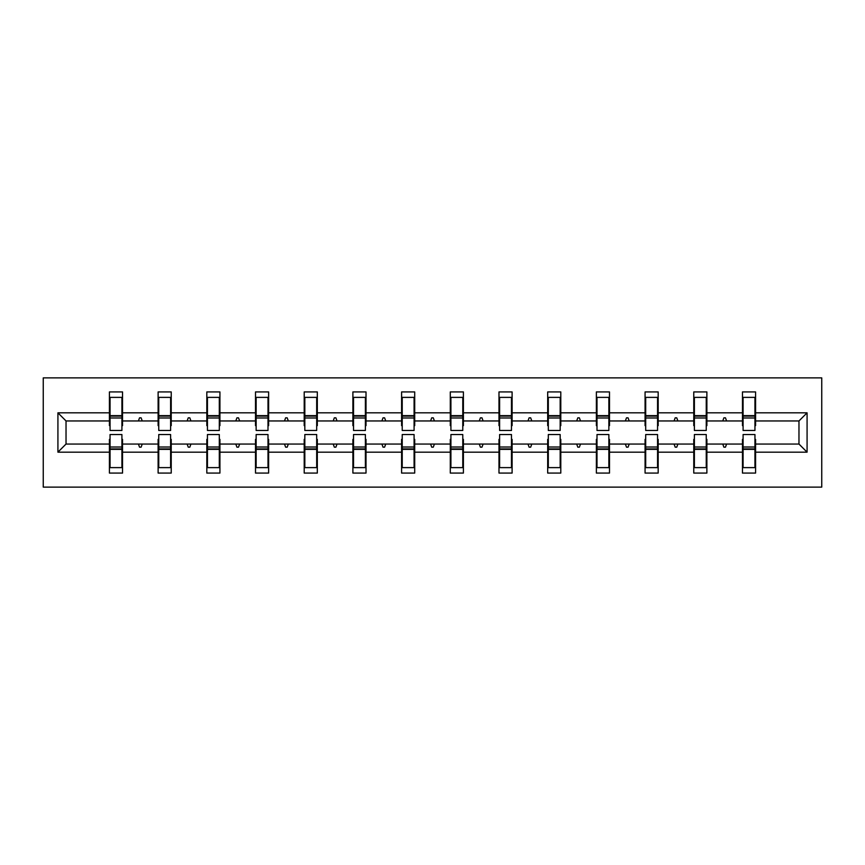 <?xml version="1.0" encoding="UTF-8"?>
<svg xmlns="http://www.w3.org/2000/svg" width="865" height="865" viewBox="0 0 865 865"><rect width="100%" height="100%" fill="white"/><g stroke="black" fill="none" stroke-linecap="round" stroke-linejoin="round"><path stroke-width="1.3" d="M43.25 487.125L821.75 487.125L821.75 377.875L43.25 377.875L43.25 487.125M743.089 439.366L742.462 439.366L742.462 444.048L706.878 444.048L706.878 439.366L706.251 439.366M807.077 452.168L798.968 444.048L798.968 420.952L807.077 412.832L807.077 452.168L755.577 452.168L755.577 473.079L742.462 473.079L742.462 444.048M798.968 420.952L755.577 420.952L755.577 391.921L742.462 391.921L742.462 412.832L706.878 412.832L706.878 425.634L706.251 425.634M743.089 425.634L742.462 425.634L742.462 412.832M694.39 439.366L693.773 439.366L693.773 444.048L658.179 444.048L658.179 439.366L657.562 439.366M742.462 452.168L706.878 452.168L706.878 473.079L693.773 473.079L693.773 444.048M706.878 412.832L706.878 391.921L693.773 391.921L693.773 412.832L658.179 412.832L658.179 425.634L657.562 425.634M694.39 425.634L693.773 425.634L693.773 412.832M645.701 439.366L645.074 439.366L645.074 444.048L609.49 444.048L609.49 439.366L608.863 439.366M693.773 452.168L658.179 452.168L658.179 473.079L645.074 473.079L645.074 444.048M658.179 412.832L658.179 391.921L645.074 391.921L645.074 412.832L609.49 412.832L609.49 425.634L608.863 425.634M645.701 425.634L645.074 425.634L645.074 412.832M597.001 439.366L596.374 439.366L596.374 444.048L560.79 444.048L560.79 439.366L560.174 439.366M645.074 452.168L609.49 452.168L609.49 473.079L596.374 473.079L596.374 444.048M609.49 412.832L609.49 391.921L596.374 391.921L596.374 412.832L560.79 412.832L560.79 425.634L560.174 425.634M597.001 425.634L596.374 425.634L596.374 412.832M548.313 439.366L547.686 439.366L547.686 444.048L512.102 444.048L512.102 439.366L511.475 439.366M596.374 452.168L560.79 452.168L560.79 473.079L547.686 473.079L547.686 444.048M560.79 412.832L560.79 391.921L547.686 391.921L547.686 412.832L512.102 412.832L512.102 425.634L511.475 425.634M548.313 425.634L547.686 425.634L547.686 412.832M499.613 439.366L498.986 439.366L498.986 444.048L463.402 444.048L463.402 439.366L462.775 439.366M547.686 452.168L512.102 452.168L512.102 473.079L498.986 473.079L498.986 444.048M512.102 412.832L512.102 391.921L498.986 391.921L498.986 412.832L463.402 412.832L463.402 425.634L462.775 425.634M499.613 425.634L498.986 425.634L498.986 412.832M450.914 439.366L450.297 439.366L450.297 444.048L414.703 444.048L414.703 439.366L414.086 439.366M498.986 452.168L463.402 452.168L463.402 473.079L450.297 473.079L450.297 444.048M463.402 412.832L463.402 391.921L450.297 391.921L450.297 412.832L414.703 412.832L414.703 425.634L414.086 425.634M450.914 425.634L450.297 425.634L450.297 412.832M402.225 439.366L401.598 439.366L401.598 444.048L366.014 444.048L366.014 439.366L365.387 439.366M450.297 452.168L414.703 452.168L414.703 473.079L401.598 473.079L401.598 444.048M414.703 412.832L414.703 391.921L401.598 391.921L401.598 412.832L366.014 412.832L366.014 425.634L365.387 425.634M402.225 425.634L401.598 425.634L401.598 412.832M353.525 439.366L352.898 439.366L352.898 444.048L317.314 444.048L317.314 439.366L316.687 439.366M401.598 452.168L366.014 452.168L366.014 473.079L352.898 473.079L352.898 444.048M366.014 412.832L366.014 391.921L352.898 391.921L352.898 412.832L317.314 412.832L317.314 425.634L316.687 425.634M353.525 425.634L352.898 425.634L352.898 412.832M304.826 439.366L304.21 439.366L304.21 444.048L268.626 444.048L268.626 439.366L267.999 439.366M352.898 452.168L317.314 452.168L317.314 473.079L304.21 473.079L304.21 444.048M317.314 412.832L317.314 391.921L304.21 391.921L304.21 412.832L268.626 412.832L268.626 425.634L267.999 425.634M304.826 425.634L304.21 425.634L304.21 412.832M256.137 439.366L255.51 439.366L255.51 444.048L219.926 444.048L219.926 439.366L219.299 439.366M304.21 452.168L268.626 452.168L268.626 473.079L255.51 473.079L255.51 444.048M268.626 412.832L268.626 391.921L255.51 391.921L255.51 412.832L219.926 412.832L219.926 425.634L219.299 425.634M256.137 425.634L255.51 425.634L255.51 412.832M207.438 439.366L206.822 439.366L206.822 444.048L171.227 444.048L171.227 439.366L170.61 439.366M255.51 452.168L219.926 452.168L219.926 473.079L206.822 473.079L206.822 444.048M219.926 412.832L219.926 391.921L206.822 391.921L206.822 412.832L171.227 412.832L171.227 425.634L170.61 425.634M207.438 425.634L206.822 425.634L206.822 412.832M158.749 439.366L158.122 439.366L158.122 444.048L122.538 444.048L122.538 473.079L109.423 473.079L109.423 444.048L66.032 444.048L57.923 452.168L57.923 412.832L66.032 420.952L66.032 444.048M206.822 452.168L171.227 452.168L171.227 473.079L158.122 473.079L158.122 444.048M171.227 412.832L171.227 391.921L158.122 391.921L158.122 412.832L122.538 412.832L122.538 391.921L109.423 391.921L109.423 412.832L57.923 412.832M158.749 425.634L158.122 425.634L158.122 412.832M110.05 439.366L109.423 439.366L109.423 444.048M110.05 425.634L109.423 425.634L109.423 412.832M754.95 439.366L755.577 439.366L755.577 452.168M755.577 420.952L755.577 425.634L754.95 425.634M706.878 452.168L706.878 444.048M658.179 452.168L658.179 444.048M609.49 452.168L609.49 444.048M560.79 452.168L560.79 444.048M512.102 452.168L512.102 444.048M463.402 452.168L463.402 444.048M414.703 452.168L414.703 444.048M366.014 452.168L366.014 444.048M317.314 452.168L317.314 444.048M268.626 452.168L268.626 444.048M219.926 452.168L219.926 444.048M171.227 452.168L171.227 444.048M807.077 412.832L755.577 412.832M158.122 452.168L122.538 452.168M109.423 452.168L57.923 452.168M722.751 420.952L726.589 420.952L725.454 417.827L723.886 417.827L722.751 420.952L706.878 420.952M742.462 420.952L726.589 420.952M722.751 444.048L723.886 447.173L725.454 447.173L726.589 444.048M674.062 420.952L677.89 420.952L676.754 417.827L675.197 417.827L674.062 420.952L658.179 420.952M693.773 420.952L677.89 420.952M674.062 444.048L675.197 447.173L676.754 447.173L677.89 444.048M625.363 420.952L629.201 420.952L628.066 417.827L626.498 417.827L625.363 420.952L609.49 420.952M645.074 420.952L629.201 420.952M625.363 444.048L626.498 447.173L628.066 447.173L629.201 444.048M576.674 420.952L580.501 420.952L579.366 417.827L577.809 417.827L576.674 420.952L560.79 420.952M596.374 420.952L580.501 420.952M576.674 444.048L577.809 447.173L579.366 447.173L580.501 444.048M527.974 420.952L531.802 420.952L530.667 417.827L529.11 417.827L527.974 420.952L512.102 420.952M547.686 420.952L531.802 420.952M527.974 444.048L529.11 447.173L530.667 447.173L531.802 444.048M479.275 420.952L483.113 420.952L481.978 417.827L480.41 417.827L479.275 420.952L463.402 420.952M498.986 420.952L483.113 420.952M479.275 444.048L480.41 447.173L481.978 447.173L483.113 444.048M430.586 420.952L434.414 420.952L433.279 417.827L431.721 417.827L430.586 420.952L414.703 420.952M450.297 420.952L434.414 420.952M430.586 444.048L431.721 447.173L433.279 447.173L434.414 444.048M381.887 420.952L385.725 420.952L384.59 417.827L383.022 417.827L381.887 420.952L366.014 420.952M401.598 420.952L385.725 420.952M381.887 444.048L383.022 447.173L384.59 447.173L385.725 444.048M333.198 420.952L337.026 420.952L335.89 417.827L334.333 417.827L333.198 420.952L317.314 420.952M352.898 420.952L337.026 420.952M333.198 444.048L334.333 447.173L335.89 447.173L337.026 444.048M284.499 420.952L288.326 420.952L287.191 417.827L285.634 417.827L284.499 420.952L268.626 420.952M304.21 420.952L288.326 420.952M284.499 444.048L285.634 447.173L287.191 447.173L288.326 444.048M235.799 420.952L239.637 420.952L238.502 417.827L236.934 417.827L235.799 420.952L219.926 420.952M255.51 420.952L239.637 420.952M235.799 444.048L236.934 447.173L238.502 447.173L239.637 444.048M187.11 420.952L190.938 420.952L189.803 417.827L188.246 417.827L187.11 420.952L171.227 420.952M206.822 420.952L190.938 420.952M187.11 444.048L188.246 447.173L189.803 447.173L190.938 444.048M138.411 420.952L142.249 420.952L141.114 417.827L139.546 417.827L138.411 420.952L122.538 420.952L122.538 412.832M158.122 420.952L142.249 420.952M138.411 444.048L139.546 447.173L141.114 447.173L142.249 444.048M121.911 439.366L122.538 439.366L122.538 444.048M122.538 420.952L122.538 425.634L121.911 425.634M109.423 420.952L66.032 420.952M798.968 444.048L755.577 444.048M109.423 397.381L110.05 397.381L109.423 397.381M110.05 417.99L110.05 397.381L122.538 397.381L121.911 397.381L121.911 430.467L110.05 430.467L110.05 417.99L121.911 417.99M121.911 447.01L121.911 467.619L109.423 467.619L110.05 467.619L110.05 434.533L121.911 434.533L121.911 447.01L110.05 447.01M158.122 397.381L158.749 397.381L158.122 397.381M158.749 417.99L158.749 397.381L171.227 397.381L170.61 397.381L170.61 430.467L158.749 430.467L158.749 417.99L170.61 417.99M170.61 447.01L170.61 467.619L158.122 467.619L158.749 467.619L158.749 434.533L170.61 434.533L170.61 447.01L158.749 447.01M206.822 397.381L207.438 397.381L206.822 397.381M207.438 417.99L207.438 397.381L219.926 397.381L219.299 397.381L219.299 430.467L207.438 430.467L207.438 417.99L219.299 417.99M219.299 447.01L219.299 467.619L206.822 467.619L207.438 467.619L207.438 434.533L219.299 434.533L219.299 447.01L207.438 447.01M255.51 397.381L256.137 397.381L255.51 397.381M256.137 417.99L256.137 397.381L268.626 397.381L267.999 397.381L267.999 430.467L256.137 430.467L256.137 417.99L267.999 417.99M267.999 447.01L267.999 467.619L255.51 467.619L256.137 467.619L256.137 434.533L267.999 434.533L267.999 447.01L256.137 447.01M304.21 397.381L304.826 397.381L304.21 397.381M304.826 417.99L304.826 397.381L317.314 397.381L316.687 397.381L316.687 430.467L304.826 430.467L304.826 417.99L316.687 417.99M316.687 447.01L316.687 467.619L304.21 467.619L304.826 467.619L304.826 434.533L316.687 434.533L316.687 447.01L304.826 447.01M352.898 397.381L353.525 397.381L352.898 397.381M353.525 417.99L353.525 397.381L366.014 397.381L365.387 397.381L365.387 430.467L353.525 430.467L353.525 417.99L365.387 417.99M365.387 447.01L365.387 467.619L352.898 467.619L353.525 467.619L353.525 434.533L365.387 434.533L365.387 447.01L353.525 447.01M401.598 397.381L402.225 397.381L401.598 397.381M402.225 417.99L402.225 397.381L414.703 397.381L414.086 397.381L414.086 430.467L402.225 430.467L402.225 417.99L414.086 417.99M414.086 447.01L414.086 467.619L401.598 467.619L402.225 467.619L402.225 434.533L414.086 434.533L414.086 447.01L402.225 447.01M450.297 397.381L450.914 397.381L450.297 397.381M450.914 417.99L450.914 397.381L463.402 397.381L462.775 397.381L462.775 430.467L450.914 430.467L450.914 417.99L462.775 417.99M462.775 447.01L462.775 467.619L450.297 467.619L450.914 467.619L450.914 434.533L462.775 434.533L462.775 447.01L450.914 447.01M498.986 397.381L499.613 397.381L498.986 397.381M499.613 417.99L499.613 397.381L512.102 397.381L511.475 397.381L511.475 430.467L499.613 430.467L499.613 417.99L511.475 417.99M511.475 447.01L511.475 467.619L498.986 467.619L499.613 467.619L499.613 434.533L511.475 434.533L511.475 447.01L499.613 447.01M547.686 397.381L548.313 397.381L547.686 397.381M548.313 417.99L548.313 397.381L560.79 397.381L560.174 397.381L560.174 430.467L548.313 430.467L548.313 417.99L560.174 417.99M560.174 447.01L560.174 467.619L547.686 467.619L548.313 467.619L548.313 434.533L560.174 434.533L560.174 447.01L548.313 447.01M596.374 397.381L597.001 397.381L596.374 397.381M597.001 417.99L597.001 397.381L609.49 397.381L608.863 397.381L608.863 430.467L597.001 430.467L597.001 417.99L608.863 417.99M608.863 447.01L608.863 467.619L596.374 467.619L597.001 467.619L597.001 434.533L608.863 434.533L608.863 447.01L597.001 447.01M645.074 397.381L645.701 397.381L645.074 397.381M645.701 417.99L645.701 397.381L658.179 397.381L657.562 397.381L657.562 430.467L645.701 430.467L645.701 417.99L657.562 417.99M657.562 447.01L657.562 467.619L645.074 467.619L645.701 467.619L645.701 434.533L657.562 434.533L657.562 447.01L645.701 447.01M693.773 397.381L694.39 397.381L693.773 397.381M694.39 417.99L694.39 397.381L706.878 397.381L706.251 397.381L706.251 430.467L694.39 430.467L694.39 417.99L706.251 417.99M706.251 447.01L706.251 467.619L693.773 467.619L694.39 467.619L694.39 434.533L706.251 434.533L706.251 447.01L694.39 447.01M742.462 397.381L743.089 397.381L742.462 397.381M743.089 417.99L743.089 397.381L755.577 397.381L754.95 397.381L754.95 430.467L743.089 430.467L743.089 417.99L754.95 417.99M754.95 447.01L754.95 467.619L742.462 467.619L743.089 467.619L743.089 434.533L754.95 434.533L754.95 447.01L743.089 447.01M110.05 459.812L109.423 459.812M122.538 459.812L121.911 459.812M121.911 448.892L110.05 448.892M121.911 405.188L122.538 405.188M109.423 405.188L110.05 405.188M110.05 416.108L121.911 416.108M170.61 405.188L171.227 405.188M158.122 405.188L158.749 405.188M158.749 416.108L170.61 416.108M219.299 405.188L219.926 405.188M206.822 405.188L207.438 405.188M207.438 416.108L219.299 416.108M158.749 459.812L158.122 459.812M171.227 459.812L170.61 459.812M170.61 448.892L158.749 448.892M207.438 459.812L206.822 459.812M219.926 459.812L219.299 459.812M219.299 448.892L207.438 448.892M267.999 405.188L268.626 405.188M255.51 405.188L256.137 405.188M256.137 416.108L267.999 416.108M316.687 405.188L317.314 405.188M304.21 405.188L304.826 405.188M304.826 416.108L316.687 416.108M256.137 459.812L255.51 459.812M268.626 459.812L267.999 459.812M267.999 448.892L256.137 448.892M304.826 459.812L304.21 459.812M317.314 459.812L316.687 459.812M316.687 448.892L304.826 448.892M365.387 405.188L366.014 405.188M352.898 405.188L353.525 405.188M353.525 416.108L365.387 416.108M353.525 459.812L352.898 459.812M366.014 459.812L365.387 459.812M365.387 448.892L353.525 448.892M414.086 405.188L414.703 405.188M401.598 405.188L402.225 405.188M402.225 416.108L414.086 416.108M402.225 459.812L401.598 459.812M414.703 459.812L414.086 459.812M414.086 448.892L402.225 448.892M462.775 405.188L463.402 405.188M450.297 405.188L450.914 405.188M450.914 416.108L462.775 416.108M450.914 459.812L450.297 459.812M463.402 459.812L462.775 459.812M462.775 448.892L450.914 448.892M511.475 405.188L512.102 405.188M498.986 405.188L499.613 405.188M499.613 416.108L511.475 416.108M499.613 459.812L498.986 459.812M512.102 459.812L511.475 459.812M511.475 448.892L499.613 448.892M560.174 405.188L560.79 405.188M547.686 405.188L548.313 405.188M548.313 416.108L560.174 416.108M548.313 459.812L547.686 459.812M560.79 459.812L560.174 459.812M560.174 448.892L548.313 448.892M608.863 405.188L609.49 405.188M596.374 405.188L597.001 405.188M597.001 416.108L608.863 416.108M597.001 459.812L596.374 459.812M609.49 459.812L608.863 459.812M608.863 448.892L597.001 448.892M657.562 405.188L658.179 405.188M645.074 405.188L645.701 405.188M645.701 416.108L657.562 416.108M645.701 459.812L645.074 459.812M658.179 459.812L657.562 459.812M657.562 448.892L645.701 448.892M706.251 405.188L706.878 405.188M693.773 405.188L694.39 405.188M694.39 416.108L706.251 416.108M694.39 459.812L693.773 459.812M706.878 459.812L706.251 459.812M706.251 448.892L694.39 448.892M754.95 405.188L755.577 405.188M742.462 405.188L743.089 405.188M743.089 416.108L754.95 416.108M743.089 459.812L742.462 459.812M755.577 459.812L754.95 459.812M754.95 448.892L743.089 448.892M121.911 449.357L110.05 449.357M110.05 415.643L121.911 415.643M158.749 415.643L170.61 415.643M207.438 415.643L219.299 415.643M170.61 449.357L158.749 449.357M219.299 449.357L207.438 449.357M256.137 415.643L267.999 415.643M304.826 415.643L316.687 415.643M267.999 449.357L256.137 449.357M316.687 449.357L304.826 449.357M353.525 415.643L365.387 415.643M365.387 449.357L353.525 449.357M402.225 415.643L414.086 415.643M414.086 449.357L402.225 449.357M450.914 415.643L462.775 415.643M462.775 449.357L450.914 449.357M499.613 415.643L511.475 415.643M511.475 449.357L499.613 449.357M548.313 415.643L560.174 415.643M560.174 449.357L548.313 449.357M597.001 415.643L608.863 415.643M608.863 449.357L597.001 449.357M645.701 415.643L657.562 415.643M657.562 449.357L645.701 449.357M694.39 415.643L706.251 415.643M706.251 449.357L694.39 449.357M743.089 415.643L754.95 415.643M754.95 449.357L743.089 449.357"/></g></svg>
